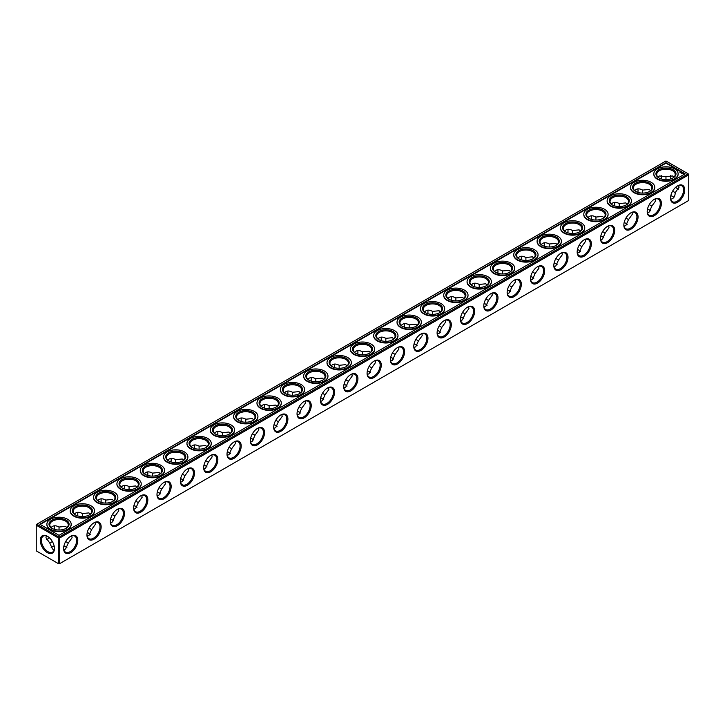 <?xml version="1.0" encoding="UTF-8"?>
<svg xmlns="http://www.w3.org/2000/svg" width="725" height="725" viewBox="0 0 725 725"><rect width="100%" height="100%" fill="white"/><g stroke="black" fill="none" stroke-linecap="round" stroke-linejoin="round"><path stroke-width="1.09" d="M670.815 195.705A10.032 5.791 180 0 1 672.773 196.511M647.479 209.181A10.032 5.791 180 0 1 649.428 209.987M624.134 222.657A10.032 5.791 180 0 1 626.083 223.472M600.789 236.132A10.032 5.791 180 0 1 602.738 236.948M577.444 249.608A10.032 5.791 180 0 1 579.393 250.424M554.099 263.084A10.032 5.791 180 0 1 556.057 263.9M530.754 276.56A10.032 5.791 180 0 1 532.712 277.376M507.418 290.045A10.032 5.791 180 0 1 509.367 290.852M484.073 303.521A10.032 5.791 180 0 1 486.022 304.328M460.728 316.997A10.032 5.791 180 0 1 462.677 317.813M437.383 330.473A10.032 5.791 180 0 1 439.332 331.289M414.038 343.949A10.032 5.791 180 0 1 415.996 344.765M390.693 357.425A10.032 5.791 180 0 1 392.651 358.241M367.358 370.91A10.032 5.791 180 0 1 369.306 371.717M344.013 384.386A10.032 5.791 180 0 1 345.961 385.192M320.667 397.862A10.032 5.791 180 0 1 322.616 398.678M297.322 411.338A10.032 5.791 180 0 1 299.271 412.153M273.978 424.814A10.032 5.791 180 0 1 275.935 425.629M250.632 438.29A10.032 5.791 180 0 1 252.59 439.105M227.288 451.766A10.032 5.791 180 0 1 229.245 452.581M203.952 465.251A10.032 5.791 180 0 1 205.9 466.057M180.607 478.727A10.032 5.791 180 0 1 182.555 479.533M157.262 492.202A10.032 5.791 180 0 1 159.21 493.018M133.917 505.678A10.032 5.791 180 0 1 135.865 506.494M110.572 519.154A10.032 5.791 180 0 1 112.529 519.97M87.227 532.63A10.032 5.791 180 0 1 89.184 533.446M52.227 546.922A10.032 5.791 180 0 1 54.185 546.106M63.891 546.106A10.032 5.791 180 0 1 65.839 546.922M59.595 538.032L688.75 174.788L688.75 200.453L59.595 563.688L59.595 538.032L58.471 538.032L58.471 563.688L59.595 563.688M58.471 538.032L36.25 525.199L36.25 550.855L58.471 563.688M670.842 195.596A9.244 5.338 180 0 1 672.501 196.348A9.244 5.338 180 0 1 673.888 197.372M647.498 209.072A9.244 5.338 180 0 1 649.156 209.833A9.244 5.338 180 0 1 650.543 210.848M624.153 222.548A9.244 5.338 180 0 1 625.82 223.309A9.244 5.338 180 0 1 627.197 224.324M600.817 236.024A9.244 5.338 180 0 1 602.475 236.785A9.244 5.338 180 0 1 603.853 237.809M577.472 249.5A9.244 5.338 180 0 1 579.13 250.261A9.244 5.338 180 0 1 580.507 251.285M554.127 262.976A9.244 5.338 180 0 1 555.785 263.737A9.244 5.338 180 0 1 557.172 264.761M530.782 276.452A9.244 5.338 180 0 1 532.44 277.213A9.244 5.338 180 0 1 533.827 278.237M507.437 289.937A9.244 5.338 180 0 1 509.095 290.689A9.244 5.338 180 0 1 510.482 291.713M484.092 303.413A9.244 5.338 180 0 1 485.75 304.174A9.244 5.338 180 0 1 487.137 305.189M460.756 316.888A9.244 5.338 180 0 1 462.414 317.65A9.244 5.338 180 0 1 463.792 318.665M437.411 330.364A9.244 5.338 180 0 1 439.069 331.126A9.244 5.338 180 0 1 440.447 332.15M414.066 343.84A9.244 5.338 180 0 1 415.724 344.602A9.244 5.338 180 0 1 417.102 345.626M390.721 357.316A9.244 5.338 180 0 1 392.379 358.077A9.244 5.338 180 0 1 393.766 359.102M367.376 370.801A9.244 5.338 180 0 1 369.034 371.553A9.244 5.338 180 0 1 370.421 372.577M344.031 384.277A9.244 5.338 180 0 1 345.689 385.038A9.244 5.338 180 0 1 347.076 386.053M320.686 397.753A9.244 5.338 180 0 1 322.353 398.514A9.244 5.338 180 0 1 323.731 399.529M297.35 411.229A9.244 5.338 180 0 1 299.008 411.99A9.244 5.338 180 0 1 300.386 413.005M274.005 424.705A9.244 5.338 180 0 1 275.663 425.466A9.244 5.338 180 0 1 277.041 426.49M250.66 438.181A9.244 5.338 180 0 1 252.318 438.942A9.244 5.338 180 0 1 253.705 439.966M227.315 451.657A9.244 5.338 180 0 1 228.973 452.418A9.244 5.338 180 0 1 230.36 453.442M203.97 465.142A9.244 5.338 180 0 1 205.628 465.894A9.244 5.338 180 0 1 207.015 466.918M180.625 478.618A9.244 5.338 180 0 1 182.283 479.379A9.244 5.338 180 0 1 183.67 480.394M157.289 492.094A9.244 5.338 180 0 1 158.947 492.855A9.244 5.338 180 0 1 160.325 493.87M133.944 505.57A9.244 5.338 180 0 1 135.602 506.331A9.244 5.338 180 0 1 136.98 507.355M110.599 519.046A9.244 5.338 180 0 1 112.257 519.807A9.244 5.338 180 0 1 113.644 520.831M87.254 532.522A9.244 5.338 180 0 1 88.912 533.283A9.244 5.338 180 0 1 90.299 534.307M51.112 547.783A9.244 5.338 180 0 1 52.499 546.759A9.244 5.338 180 0 1 54.157 545.998M63.909 545.998A9.244 5.338 180 0 1 65.567 546.759A9.244 5.338 180 0 1 66.954 547.783M63.61 548.544A10.032 5.791 -60 0 1 70.706 536.246A10.032 5.791 -60 0 1 77.802 540.342A10.032 5.791 -60 0 1 70.706 552.64A10.032 5.791 -60 0 1 63.61 548.544M86.955 535.059A10.032 5.791 -60 0 1 94.051 522.77A10.032 5.791 -60 0 1 101.147 526.867A10.032 5.791 -60 0 1 94.051 539.164A10.032 5.791 -60 0 1 86.955 535.059M110.3 521.583A10.032 5.791 -60 0 1 117.396 509.294A10.032 5.791 -60 0 1 124.492 513.391A10.032 5.791 -60 0 1 117.396 525.679A10.032 5.791 -60 0 1 110.3 521.583M133.636 508.107A10.032 5.791 -60 0 1 140.732 495.818A10.032 5.791 -60 0 1 147.837 499.915A10.032 5.791 -60 0 1 140.732 512.203A10.032 5.791 -60 0 1 133.636 508.107M156.981 494.631A10.032 5.791 -60 0 1 164.077 482.343A10.032 5.791 -60 0 1 171.172 486.439A10.032 5.791 -60 0 1 164.077 498.728A10.032 5.791 -60 0 1 156.981 494.631M180.326 481.155A10.032 5.791 -60 0 1 187.422 468.867A10.032 5.791 -60 0 1 194.517 472.963A10.032 5.791 -60 0 1 187.422 485.252A10.032 5.791 -60 0 1 180.326 481.155M203.671 467.679A10.032 5.791 -60 0 1 210.767 455.382A10.032 5.791 -60 0 1 217.863 459.487A10.032 5.791 -60 0 1 210.767 471.776A10.032 5.791 -60 0 1 203.671 467.679M227.016 454.203A10.032 5.791 -60 0 1 234.112 441.906A10.032 5.791 -60 0 1 241.208 446.002A10.032 5.791 -60 0 1 234.112 458.3A10.032 5.791 -60 0 1 227.016 454.203M250.361 440.718A10.032 5.791 -60 0 1 257.457 428.43A10.032 5.791 -60 0 1 264.553 432.526A10.032 5.791 -60 0 1 257.457 444.824A10.032 5.791 -60 0 1 250.361 440.718M273.697 427.243A10.032 5.791 -60 0 1 280.802 414.954A10.032 5.791 -60 0 1 287.897 419.05A10.032 5.791 -60 0 1 280.802 431.339A10.032 5.791 -60 0 1 273.697 427.243M297.042 413.767A10.032 5.791 -60 0 1 304.138 401.478A10.032 5.791 -60 0 1 311.233 405.574A10.032 5.791 -60 0 1 304.138 417.863A10.032 5.791 -60 0 1 297.042 413.767M320.387 400.291A10.032 5.791 -60 0 1 327.483 388.002A10.032 5.791 -60 0 1 334.578 392.098A10.032 5.791 -60 0 1 327.483 404.387A10.032 5.791 -60 0 1 320.387 400.291M343.732 386.815A10.032 5.791 -60 0 1 350.827 374.526A10.032 5.791 -60 0 1 357.923 378.622A10.032 5.791 -60 0 1 350.827 390.911A10.032 5.791 -60 0 1 343.732 386.815M367.077 373.339A10.032 5.791 -60 0 1 374.173 361.041A10.032 5.791 -60 0 1 381.268 365.137A10.032 5.791 -60 0 1 374.173 377.435A10.032 5.791 -60 0 1 367.077 373.339M390.422 359.863A10.032 5.791 -60 0 1 397.517 347.565A10.032 5.791 -60 0 1 404.613 351.661A10.032 5.791 -60 0 1 397.517 363.959A10.032 5.791 -60 0 1 390.422 359.863M413.767 346.378A10.032 5.791 -60 0 1 420.862 334.089A10.032 5.791 -60 0 1 427.958 338.185A10.032 5.791 -60 0 1 420.862 350.474A10.032 5.791 -60 0 1 413.767 346.378M437.103 332.902A10.032 5.791 -60 0 1 444.198 320.613A10.032 5.791 -60 0 1 451.303 324.709A10.032 5.791 -60 0 1 444.198 336.998A10.032 5.791 -60 0 1 437.103 332.902M460.447 319.426A10.032 5.791 -60 0 1 467.543 307.137A10.032 5.791 -60 0 1 474.639 311.233A10.032 5.791 -60 0 1 467.543 323.522A10.032 5.791 -60 0 1 460.447 319.426M483.793 305.95A10.032 5.791 -60 0 1 490.888 293.661A10.032 5.791 -60 0 1 497.984 297.757A10.032 5.791 -60 0 1 490.888 310.046A10.032 5.791 -60 0 1 483.793 305.95M507.138 292.474A10.032 5.791 -60 0 1 514.233 280.176A10.032 5.791 -60 0 1 521.329 284.282A10.032 5.791 -60 0 1 514.233 296.57A10.032 5.791 -60 0 1 507.138 292.474M530.482 278.998A10.032 5.791 -60 0 1 537.578 266.7A10.032 5.791 -60 0 1 544.674 270.797A10.032 5.791 -60 0 1 537.578 283.094A10.032 5.791 -60 0 1 530.482 278.998M553.827 265.513A10.032 5.791 -60 0 1 560.923 253.224A10.032 5.791 -60 0 1 568.019 257.321A10.032 5.791 -60 0 1 560.923 269.618A10.032 5.791 -60 0 1 553.827 265.513M577.163 252.037A10.032 5.791 -60 0 1 584.268 239.748A10.032 5.791 -60 0 1 591.364 243.845A10.032 5.791 -60 0 1 584.268 256.133A10.032 5.791 -60 0 1 577.163 252.037M600.508 238.561A10.032 5.791 -60 0 1 607.604 226.273A10.032 5.791 -60 0 1 614.7 230.369A10.032 5.791 -60 0 1 607.604 242.657A10.032 5.791 -60 0 1 600.508 238.561M623.853 225.085A10.032 5.791 -60 0 1 630.949 212.797A10.032 5.791 -60 0 1 638.045 216.893A10.032 5.791 -60 0 1 630.949 229.182A10.032 5.791 -60 0 1 623.853 225.085M647.198 211.609A10.032 5.791 -60 0 1 654.294 199.321A10.032 5.791 -60 0 1 661.39 203.417A10.032 5.791 -60 0 1 654.294 215.706A10.032 5.791 -60 0 1 647.198 211.609M670.543 198.133A10.032 5.791 -60 0 1 677.639 185.836A10.032 5.791 -60 0 1 684.735 189.941A10.032 5.791 -60 0 1 677.639 202.23A10.032 5.791 -60 0 1 670.543 198.133M688.75 174.788L688.188 173.819L59.033 537.062L59.033 537.705M40.265 540.342A10.032 5.791 60 0 1 47.361 536.246A10.032 5.791 60 0 1 54.457 548.544A10.032 5.791 60 0 1 47.361 552.64A10.032 5.791 60 0 1 40.265 540.342M36.25 525.199L36.812 524.229L59.033 537.062M661.381 176.791A10.032 5.791 -60 0 1 661.109 178.894M638.045 190.267A10.032 5.791 -60 0 1 637.773 192.37M614.7 203.743A10.032 5.791 -60 0 1 614.428 205.846M591.355 217.228A10.032 5.791 -60 0 1 591.083 219.322M568.01 230.704A10.032 5.791 -60 0 1 567.738 232.797M544.665 244.18A10.032 5.791 -60 0 1 544.393 246.273M521.32 257.656A10.032 5.791 -60 0 1 521.048 259.749M497.984 271.132A10.032 5.791 -60 0 1 497.713 273.234M474.639 284.608A10.032 5.791 -60 0 1 474.368 286.71M451.294 298.093A10.032 5.791 -60 0 1 451.022 300.186M427.949 311.569A10.032 5.791 -60 0 1 427.678 313.662M404.604 325.045A10.032 5.791 -60 0 1 404.333 327.138M381.259 338.521A10.032 5.791 -60 0 1 380.987 340.614M357.914 351.997A10.032 5.791 -60 0 1 357.642 354.09M334.578 365.472A10.032 5.791 -60 0 1 334.307 367.575M311.233 378.948A10.032 5.791 -60 0 1 310.962 381.051M287.888 392.433A10.032 5.791 -60 0 1 287.617 394.527M264.543 405.909A10.032 5.791 -60 0 1 264.272 408.003M241.198 419.385A10.032 5.791 -60 0 1 240.927 421.479M217.853 432.861A10.032 5.791 -60 0 1 217.582 434.955M194.517 446.337A10.032 5.791 -60 0 1 194.246 448.44M171.172 459.813A10.032 5.791 -60 0 1 170.901 461.916M147.828 473.289A10.032 5.791 -60 0 1 147.556 475.392M124.483 486.774A10.032 5.791 -60 0 1 124.211 488.868M101.137 500.25A10.032 5.791 -60 0 1 100.866 502.343M77.793 513.726A10.032 5.791 -60 0 1 77.521 515.819M54.457 527.202A10.032 5.791 -60 0 1 54.185 529.295M49.327 537.705A10.032 5.791 -60 0 1 47.651 538.992M677.349 188.582A10.032 5.791 60 0 1 675.673 187.295M670.815 178.894A10.032 5.791 60 0 1 670.543 176.791M678.654 185.473L679.035 187.295L675.211 192.632L672.619 191.137M675.211 192.632C675.093 196.511 673.607 198.704 670.734 199.194M655.309 198.949L655.699 200.771L651.866 206.108L649.274 204.613M651.866 206.108L649.156 212.09L647.389 212.67M631.964 212.434L632.354 214.247L628.521 219.584L625.929 218.089M628.521 219.584L625.82 225.575L624.044 226.146M608.619 225.91L609.009 227.722L605.176 233.06L602.593 231.565M605.176 233.06L602.475 239.051L600.708 239.622M585.283 239.386L585.664 241.208L581.84 246.545L579.248 245.05M581.84 246.545L579.13 252.527L577.363 253.097M561.938 252.862L562.319 254.683L558.495 260.021L555.903 258.526M558.495 260.021L555.785 266.002L554.018 266.583M538.593 266.338L538.974 268.159L535.15 273.497L532.558 272.002M535.15 273.497L532.44 279.478L530.673 280.058M515.248 279.814L515.638 281.635L511.805 286.973L509.213 285.478M511.805 286.973L509.095 292.954L507.328 293.534M491.903 293.299L492.293 295.111L488.46 300.449L485.868 298.954M488.46 300.449L485.75 306.43L483.983 307.01M468.558 306.775L468.948 308.587L465.115 313.925L462.532 312.43M465.115 313.925L462.414 319.915L460.647 320.486M445.213 320.251L445.603 322.072L441.779 327.401L439.187 325.906M441.779 327.401L439.069 333.391L437.302 333.962M421.877 333.727L422.258 335.548L418.434 340.886L415.842 339.391M418.434 340.886L415.724 346.867L413.957 347.438M398.532 347.202L398.913 349.024L395.089 354.362L392.497 352.867M395.089 354.362L392.379 360.343L390.612 360.923M375.188 360.678L375.568 362.5L371.744 367.838L369.152 366.343M371.744 367.838L369.034 373.819L367.267 374.399M351.843 374.154L352.232 375.976L348.399 381.314L345.807 379.818M348.399 381.314L345.689 387.295L343.922 387.875M328.498 387.639L328.887 389.452L325.054 394.79L322.471 393.294M325.054 394.79L322.353 400.78L320.577 401.351M305.153 401.115L305.542 402.928L301.709 408.266L299.126 406.77M301.709 408.266L299.008 414.256L297.241 414.827M281.817 414.591L282.197 416.413L278.373 421.742L275.781 420.255M278.373 421.742L275.663 427.732L273.896 428.303M258.472 428.067L258.852 429.889L255.028 435.227L252.436 433.731M255.028 435.227L252.318 441.208L250.551 441.788M235.127 441.543L235.507 443.365L231.683 448.702L229.091 447.207M231.683 448.702L228.973 454.684L227.206 455.264M211.782 455.019L212.171 456.841L208.338 462.178L205.746 460.683M208.338 462.178L205.628 468.16L203.861 468.74M188.437 468.495L188.826 470.317L184.993 475.654L182.401 474.159M184.993 475.654L182.283 481.636L180.516 482.216M165.092 481.98L165.481 483.793L161.648 489.13L159.065 487.635M161.648 489.13L158.947 495.121L157.18 495.692M141.747 495.456L142.136 497.278L138.312 502.606L135.72 501.111M138.312 502.606L135.602 508.597L133.835 509.168M118.411 508.932L118.791 510.753L114.967 516.091L112.375 514.596M114.967 516.091L112.257 522.072L110.49 522.643M95.066 522.408L95.446 524.229L91.622 529.567L89.03 528.072M91.622 529.567L88.912 535.548L87.145 536.128M54.266 549.604L52.499 549.024L49.789 543.043L52.381 541.548M71.721 535.884L72.101 537.705L68.277 543.043L65.685 541.548M68.277 543.043L65.567 549.024L63.8 549.604M70.416 536.418A9.244 5.338 -60 0 1 74.766 536.119A9.244 5.338 -60 0 1 74.766 546.786A9.244 5.338 -60 0 1 65.522 552.124A9.244 5.338 -60 0 1 63.619 548.209M93.761 522.942A9.244 5.338 -60 0 1 98.111 522.634A9.244 5.338 -60 0 1 98.111 533.31A9.244 5.338 -60 0 1 88.867 538.648A9.244 5.338 -60 0 1 86.955 534.733M117.106 509.467A9.244 5.338 -60 0 1 121.456 509.158A9.244 5.338 -60 0 1 121.456 519.834A9.244 5.338 -60 0 1 112.212 525.172A9.244 5.338 -60 0 1 110.3 521.257M140.451 495.991A9.244 5.338 -60 0 1 144.801 495.683A9.244 5.338 -60 0 1 144.801 506.358A9.244 5.338 -60 0 1 135.557 511.696A9.244 5.338 -60 0 1 133.645 507.772M163.796 482.515A9.244 5.338 -60 0 1 168.137 482.207A9.244 5.338 -60 0 1 168.137 492.882A9.244 5.338 -60 0 1 158.902 498.22A9.244 5.338 -60 0 1 156.99 494.296M187.141 469.039A9.244 5.338 -60 0 1 191.482 468.731A9.244 5.338 -60 0 1 191.482 479.406A9.244 5.338 -60 0 1 182.238 484.735A9.244 5.338 -60 0 1 180.335 480.82M210.477 455.554A9.244 5.338 -60 0 1 214.827 455.255A9.244 5.338 -60 0 1 214.827 465.921A9.244 5.338 -60 0 1 205.583 471.259A9.244 5.338 -60 0 1 203.68 467.344M233.822 442.078A9.244 5.338 -60 0 1 238.172 441.77A9.244 5.338 -60 0 1 238.172 452.445A9.244 5.338 -60 0 1 228.928 457.783A9.244 5.338 -60 0 1 227.016 453.868M257.167 428.602A9.244 5.338 -60 0 1 261.517 428.294A9.244 5.338 -60 0 1 261.517 438.969A9.244 5.338 -60 0 1 252.273 444.307A9.244 5.338 -60 0 1 250.361 440.392M280.512 415.126A9.244 5.338 -60 0 1 284.862 414.818A9.244 5.338 -60 0 1 284.862 425.493A9.244 5.338 -60 0 1 275.618 430.831A9.244 5.338 -60 0 1 273.706 426.907M303.857 401.65A9.244 5.338 -60 0 1 308.207 401.342A9.244 5.338 -60 0 1 308.207 412.017A9.244 5.338 -60 0 1 298.963 417.355A9.244 5.338 -60 0 1 297.051 413.431M327.202 388.174A9.244 5.338 -60 0 1 331.542 387.866A9.244 5.338 -60 0 1 331.542 398.542A9.244 5.338 -60 0 1 322.299 403.879A9.244 5.338 -60 0 1 320.396 399.955M350.547 374.689A9.244 5.338 -60 0 1 354.888 374.39A9.244 5.338 -60 0 1 354.888 385.057A9.244 5.338 -60 0 1 345.644 390.394A9.244 5.338 -60 0 1 343.741 386.479M373.882 361.213A9.244 5.338 -60 0 1 378.233 360.914A9.244 5.338 -60 0 1 378.233 371.581A9.244 5.338 -60 0 1 368.989 376.918A9.244 5.338 -60 0 1 367.086 373.003M397.228 347.737A9.244 5.338 -60 0 1 401.577 347.429A9.244 5.338 -60 0 1 401.577 358.105A9.244 5.338 -60 0 1 392.334 363.442A9.244 5.338 -60 0 1 390.422 359.528M420.572 334.261A9.244 5.338 -60 0 1 424.923 333.953A9.244 5.338 -60 0 1 424.923 344.629A9.244 5.338 -60 0 1 415.679 349.967A9.244 5.338 -60 0 1 413.767 346.052M443.917 320.785A9.244 5.338 -60 0 1 448.267 320.477A9.244 5.338 -60 0 1 448.267 331.153A9.244 5.338 -60 0 1 439.024 336.491A9.244 5.338 -60 0 1 437.112 332.567M467.263 307.309A9.244 5.338 -60 0 1 471.603 307.001A9.244 5.338 -60 0 1 471.603 317.677A9.244 5.338 -60 0 1 462.36 323.015A9.244 5.338 -60 0 1 460.457 319.091M490.608 293.833A9.244 5.338 -60 0 1 494.948 293.525A9.244 5.338 -60 0 1 494.948 304.201A9.244 5.338 -60 0 1 485.705 309.53A9.244 5.338 -60 0 1 483.802 305.615M513.943 280.348A9.244 5.338 -60 0 1 518.293 280.049A9.244 5.338 -60 0 1 518.293 290.716A9.244 5.338 -60 0 1 509.05 296.054A9.244 5.338 -60 0 1 507.147 292.139M537.288 266.873A9.244 5.338 -60 0 1 541.638 266.573A9.244 5.338 -60 0 1 541.638 277.24A9.244 5.338 -60 0 1 532.395 282.578A9.244 5.338 -60 0 1 530.482 278.663M560.633 253.397A9.244 5.338 -60 0 1 564.983 253.088A9.244 5.338 -60 0 1 564.983 263.764A9.244 5.338 -60 0 1 555.74 269.102A9.244 5.338 -60 0 1 553.827 265.187M583.978 239.921A9.244 5.338 -60 0 1 588.328 239.612A9.244 5.338 -60 0 1 588.328 250.288A9.244 5.338 -60 0 1 579.085 255.626A9.244 5.338 -60 0 1 577.173 251.711M607.323 226.445A9.244 5.338 -60 0 1 611.673 226.137A9.244 5.338 -60 0 1 611.673 236.812A9.244 5.338 -60 0 1 602.43 242.15A9.244 5.338 -60 0 1 600.518 238.226M630.668 212.969A9.244 5.338 -60 0 1 635.009 212.661A9.244 5.338 -60 0 1 635.009 223.336A9.244 5.338 -60 0 1 625.766 228.674A9.244 5.338 -60 0 1 623.862 224.75M654.004 199.493A9.244 5.338 -60 0 1 658.354 199.185A9.244 5.338 -60 0 1 658.354 209.86A9.244 5.338 -60 0 1 649.111 215.189A9.244 5.338 -60 0 1 647.207 211.274M677.349 186.008A9.244 5.338 -60 0 1 681.699 185.709A9.244 5.338 -60 0 1 681.699 196.375A9.244 5.338 -60 0 1 672.456 201.713A9.244 5.338 -60 0 1 670.543 197.798M36.812 524.229L665.967 160.986L688.188 173.819M54.457 548.209A9.244 5.338 60 0 1 52.544 552.124A9.244 5.338 60 0 1 45.421 549.65A9.244 5.338 60 0 1 41.388 540.342A9.244 5.338 60 0 1 43.301 536.119A9.244 5.338 60 0 1 47.651 536.418M661.2 175.396A9.244 5.338 -60 0 1 661.39 177.108A9.244 5.338 -60 0 1 661.218 178.921M637.855 188.872A9.244 5.338 -60 0 1 638.045 190.584A9.244 5.338 -60 0 1 637.873 192.397M614.51 202.357A9.244 5.338 -60 0 1 614.7 204.06A9.244 5.338 -60 0 1 614.537 205.873M591.165 215.833A9.244 5.338 -60 0 1 591.364 217.536A9.244 5.338 -60 0 1 591.192 219.358M567.82 229.308A9.244 5.338 -60 0 1 568.019 231.012A9.244 5.338 -60 0 1 567.847 232.834M544.484 242.784A9.244 5.338 -60 0 1 544.674 244.497A9.244 5.338 -60 0 1 544.502 246.31M521.139 256.26A9.244 5.338 -60 0 1 521.329 257.973A9.244 5.338 -60 0 1 521.157 259.786M497.794 269.736A9.244 5.338 -60 0 1 497.984 271.449A9.244 5.338 -60 0 1 497.812 273.262M474.449 283.212A9.244 5.338 -60 0 1 474.639 284.925A9.244 5.338 -60 0 1 474.467 286.737M451.104 296.697A9.244 5.338 -60 0 1 451.303 298.401A9.244 5.338 -60 0 1 451.131 300.222M427.759 310.173A9.244 5.338 -60 0 1 427.958 311.877A9.244 5.338 -60 0 1 427.786 313.698M404.423 323.649A9.244 5.338 -60 0 1 404.613 325.353A9.244 5.338 -60 0 1 404.441 327.174M381.078 337.125A9.244 5.338 -60 0 1 381.268 338.838A9.244 5.338 -60 0 1 381.096 340.65M357.733 350.601A9.244 5.338 -60 0 1 357.923 352.314A9.244 5.338 -60 0 1 357.751 354.126M334.388 364.077A9.244 5.338 -60 0 1 334.578 365.79A9.244 5.338 -60 0 1 334.406 367.602M311.043 377.562A9.244 5.338 -60 0 1 311.233 379.266A9.244 5.338 -60 0 1 311.07 381.078M287.698 391.038A9.244 5.338 -60 0 1 287.897 392.742A9.244 5.338 -60 0 1 287.725 394.563M264.353 404.514A9.244 5.338 -60 0 1 264.553 406.218A9.244 5.338 -60 0 1 264.38 408.039M241.017 417.99A9.244 5.338 -60 0 1 241.208 419.693A9.244 5.338 -60 0 1 241.035 421.515M217.672 431.466A9.244 5.338 -60 0 1 217.863 433.178A9.244 5.338 -60 0 1 217.69 434.991M194.327 444.942A9.244 5.338 -60 0 1 194.517 446.654A9.244 5.338 -60 0 1 194.345 448.467M170.982 458.417A9.244 5.338 -60 0 1 171.172 460.13A9.244 5.338 -60 0 1 171 461.943M147.637 471.903A9.244 5.338 -60 0 1 147.837 473.606A9.244 5.338 -60 0 1 147.664 475.419M124.292 485.378A9.244 5.338 -60 0 1 124.492 487.082A9.244 5.338 -60 0 1 124.319 488.904M100.956 498.854A9.244 5.338 -60 0 1 101.147 500.558A9.244 5.338 -60 0 1 100.974 502.38M77.611 512.33A9.244 5.338 -60 0 1 77.802 514.043A9.244 5.338 -60 0 1 77.629 515.856M54.266 525.806A9.244 5.338 -60 0 1 54.457 527.519A9.244 5.338 -60 0 1 54.284 529.332M49.409 537.778A9.244 5.338 -60 0 1 47.922 538.838A9.244 5.338 -60 0 1 46.346 539.527M670.716 178.921A9.244 5.338 60 0 1 670.543 177.108A9.244 5.338 60 0 1 670.734 175.396M678.654 189.116A9.244 5.338 60 0 1 677.077 188.427A9.244 5.338 60 0 1 675.591 187.367M642.622 193.086L642.622 190.095L649.156 189.452L650.543 190.693M665.967 179.61L665.967 176.619L672.501 175.976L673.888 177.217M658.046 177.217L659.433 175.976L665.967 176.619M619.277 206.571L619.277 203.58L625.82 202.927L627.197 204.169M634.701 190.693C636.568 188.455 639.205 188.255 642.622 190.095L642.622 190.095M595.932 220.047L595.932 217.056L602.475 216.403L603.853 217.645M611.356 204.169C613.223 201.931 615.86 201.731 619.277 203.58L619.277 203.58M572.596 233.523L572.596 230.532L579.13 229.879L580.507 231.13M588.02 217.645C589.878 215.407 592.515 215.207 595.932 217.056L595.932 217.056M549.251 246.998L549.251 244.008L555.785 243.364L557.172 244.606M564.675 231.13C566.533 228.882 569.17 228.692 572.596 230.532L572.596 230.532M525.906 260.474L525.906 257.484L532.44 256.84L533.827 258.082M541.33 244.606C543.188 242.368 545.834 242.168 549.251 244.008L549.251 244.008M502.561 273.95L502.561 270.96L509.095 270.316L510.482 271.558M517.985 258.082C519.843 255.843 522.489 255.644 525.906 257.484L525.906 257.484M479.216 287.426L479.216 284.436L485.75 283.792L487.137 285.034M494.64 271.558C496.507 269.319 499.144 269.12 502.561 270.96L502.561 270.96M455.871 300.911L455.871 297.921L462.414 297.268L463.792 298.51M471.295 285.034C473.162 282.795 475.799 282.596 479.216 284.436L479.216 284.436M432.535 314.387L432.535 311.397L439.069 310.744L440.447 311.995M447.959 298.51C449.817 296.271 452.454 296.072 455.871 297.921L455.871 297.921M409.19 327.863L409.19 324.873L415.724 324.22L417.102 325.471M424.614 311.995C426.472 309.747 429.109 309.548 432.535 311.397L432.535 311.397M385.845 341.339L385.845 338.348L392.379 337.705L393.766 338.947M401.269 325.471C403.127 323.232 405.764 323.033 409.19 324.873L409.19 324.873M362.5 354.815L362.5 351.824L369.034 351.181L370.421 352.423M377.924 338.947C379.782 336.708 382.428 336.509 385.845 338.348L385.845 338.348M339.155 368.291L339.155 365.3L345.689 364.657L347.076 365.898M354.579 352.423C356.446 350.184 359.083 349.985 362.5 351.824L362.5 351.824M315.81 381.767L315.81 378.785L322.353 378.133L323.731 379.374M331.234 365.898C333.101 363.66 335.738 363.461 339.155 365.3L339.155 365.3M292.465 395.252L292.465 392.261L299.008 391.609L300.386 392.85M307.898 379.374C309.756 377.136 312.393 376.937 315.81 378.785L315.81 378.785M269.129 408.728L269.129 405.737L275.663 405.085L277.041 406.335M284.553 392.85C286.411 390.612 289.048 390.413 292.465 392.261L292.465 392.261M245.784 422.204L245.784 419.213L252.318 418.57L253.705 419.811M261.208 406.335C263.066 404.088 265.703 403.897 269.129 405.737L269.129 405.737M222.439 435.68L222.439 432.689L228.973 432.046L230.36 433.287M237.863 419.811C239.721 417.573 242.368 417.373 245.784 419.213L245.784 419.213M199.094 449.156L199.094 446.165L205.628 445.522L207.015 446.763M214.518 433.287C216.376 431.049 219.023 430.849 222.439 432.689L222.439 432.689M175.749 462.632L175.749 459.641L182.283 458.998L183.67 460.239M191.173 446.763C193.04 444.525 195.677 444.325 199.094 446.165L199.094 446.165M152.404 476.117L152.404 473.126L158.947 472.473L160.325 473.715M167.828 460.239C169.695 458.001 172.333 457.801 175.749 459.641L175.749 459.641M129.068 489.593L129.068 486.602L135.602 485.949L136.98 487.191M144.493 473.715C146.35 471.477 148.988 471.277 152.404 473.126L152.404 473.126M105.723 503.068L105.723 500.078L112.257 499.425L113.644 500.676M121.148 487.191C123.005 484.952 125.642 484.753 129.068 486.602L129.068 486.602M82.378 516.544L82.378 513.554L88.912 512.91L90.299 514.152M97.802 500.676C99.66 498.428 102.297 498.238 105.723 500.078L105.723 500.078M59.033 530.02L59.033 527.03L65.567 526.386L66.954 527.628M74.457 514.152C76.315 511.913 78.962 511.714 82.378 513.554L82.378 513.554M49.789 543.043L45.965 537.705L46.346 535.884M51.112 527.628C52.979 525.389 55.617 525.19 59.033 527.03L59.033 527.03M685.197 173.819L665.967 162.708L39.803 524.229L59.033 535.331L685.197 173.819M635.816 191.554A9.244 5.338 180 0 1 633.378 187.938A9.244 5.338 180 0 1 642.622 182.609A9.244 5.338 180 0 1 651.866 187.938A9.244 5.338 180 0 1 649.428 191.554M659.161 178.078A9.244 5.338 180 0 1 656.723 174.462A9.244 5.338 180 0 1 665.967 169.124A9.244 5.338 180 0 1 675.211 174.462A9.244 5.338 180 0 1 672.773 178.078M612.471 205.03A9.244 5.338 180 0 1 610.033 201.423A9.244 5.338 180 0 1 619.277 196.085A9.244 5.338 180 0 1 628.521 201.423A9.244 5.338 180 0 1 626.083 205.03M589.135 218.506A9.244 5.338 180 0 1 586.688 214.899A9.244 5.338 180 0 1 595.932 209.561A9.244 5.338 180 0 1 605.176 214.899A9.244 5.338 180 0 1 602.738 218.506M565.79 231.982A9.244 5.338 180 0 1 563.352 228.375A9.244 5.338 180 0 1 572.596 223.037A9.244 5.338 180 0 1 581.84 228.375A9.244 5.338 180 0 1 579.393 231.982M542.445 245.467A9.244 5.338 180 0 1 540.007 241.851A9.244 5.338 180 0 1 549.251 236.513A9.244 5.338 180 0 1 558.495 241.851A9.244 5.338 180 0 1 556.057 245.467M519.1 258.943A9.244 5.338 180 0 1 516.662 255.327A9.244 5.338 180 0 1 525.906 249.989A9.244 5.338 180 0 1 535.15 255.327A9.244 5.338 180 0 1 532.712 258.943M495.755 272.419A9.244 5.338 180 0 1 493.317 268.803A9.244 5.338 180 0 1 502.561 263.465A9.244 5.338 180 0 1 511.805 268.803A9.244 5.338 180 0 1 509.367 272.419M472.41 285.895A9.244 5.338 180 0 1 469.972 282.279A9.244 5.338 180 0 1 479.216 276.95A9.244 5.338 180 0 1 488.46 282.279A9.244 5.338 180 0 1 486.022 285.895M449.065 299.371A9.244 5.338 180 0 1 446.627 295.764A9.244 5.338 180 0 1 455.871 290.426A9.244 5.338 180 0 1 465.115 295.764A9.244 5.338 180 0 1 462.677 299.371M425.729 312.847A9.244 5.338 180 0 1 423.291 309.24A9.244 5.338 180 0 1 432.535 303.902A9.244 5.338 180 0 1 441.779 309.24A9.244 5.338 180 0 1 439.332 312.847M402.384 326.322A9.244 5.338 180 0 1 399.946 322.716A9.244 5.338 180 0 1 409.19 317.378A9.244 5.338 180 0 1 418.434 322.716A9.244 5.338 180 0 1 415.996 326.322M379.039 339.808A9.244 5.338 180 0 1 376.601 336.192A9.244 5.338 180 0 1 385.845 330.854A9.244 5.338 180 0 1 395.089 336.192A9.244 5.338 180 0 1 392.651 339.808M355.694 353.283A9.244 5.338 180 0 1 353.256 349.667A9.244 5.338 180 0 1 362.5 344.33A9.244 5.338 180 0 1 371.744 349.667A9.244 5.338 180 0 1 369.306 353.283M332.349 366.759A9.244 5.338 180 0 1 329.911 363.143A9.244 5.338 180 0 1 339.155 357.806A9.244 5.338 180 0 1 348.399 363.143A9.244 5.338 180 0 1 345.961 366.759M309.004 380.235A9.244 5.338 180 0 1 306.566 376.628A9.244 5.338 180 0 1 315.81 371.291A9.244 5.338 180 0 1 325.054 376.628A9.244 5.338 180 0 1 322.616 380.235M285.668 393.711A9.244 5.338 180 0 1 283.221 390.104A9.244 5.338 180 0 1 292.465 384.767A9.244 5.338 180 0 1 301.709 390.104A9.244 5.338 180 0 1 299.271 393.711M262.323 407.187A9.244 5.338 180 0 1 259.885 403.58A9.244 5.338 180 0 1 269.129 398.243A9.244 5.338 180 0 1 278.373 403.58A9.244 5.338 180 0 1 275.935 407.187M238.978 420.672A9.244 5.338 180 0 1 236.54 417.056A9.244 5.338 180 0 1 245.784 411.718A9.244 5.338 180 0 1 255.028 417.056A9.244 5.338 180 0 1 252.59 420.672M215.633 434.148A9.244 5.338 180 0 1 213.195 430.532A9.244 5.338 180 0 1 222.439 425.194A9.244 5.338 180 0 1 231.683 430.532A9.244 5.338 180 0 1 229.245 434.148M192.288 447.624A9.244 5.338 180 0 1 189.85 444.008A9.244 5.338 180 0 1 199.094 438.67A9.244 5.338 180 0 1 208.338 444.008A9.244 5.338 180 0 1 205.9 447.624M168.943 461.1A9.244 5.338 180 0 1 166.505 457.484A9.244 5.338 180 0 1 175.749 452.155A9.244 5.338 180 0 1 184.993 457.484A9.244 5.338 180 0 1 182.555 461.1M145.607 474.576A9.244 5.338 180 0 1 143.16 470.969A9.244 5.338 180 0 1 152.404 465.631A9.244 5.338 180 0 1 161.648 470.969A9.244 5.338 180 0 1 159.21 474.576M122.262 488.052A9.244 5.338 180 0 1 119.824 484.445A9.244 5.338 180 0 1 129.068 479.107A9.244 5.338 180 0 1 138.312 484.445A9.244 5.338 180 0 1 135.865 488.052M98.917 501.528A9.244 5.338 180 0 1 96.479 497.921A9.244 5.338 180 0 1 105.723 492.583A9.244 5.338 180 0 1 114.967 497.921A9.244 5.338 180 0 1 112.529 501.528M75.572 515.013A9.244 5.338 180 0 1 73.134 511.397A9.244 5.338 180 0 1 82.378 506.059A9.244 5.338 180 0 1 91.622 511.397A9.244 5.338 180 0 1 89.184 515.013M52.227 528.489A9.244 5.338 180 0 1 49.789 524.873A9.244 5.338 180 0 1 59.033 519.535A9.244 5.338 180 0 1 68.277 524.873A9.244 5.338 180 0 1 65.839 528.489M635.526 191.391L635.526 191.391A10.032 5.791 180 0 1 635.526 183.198A10.032 5.791 180 0 1 649.718 183.198A10.032 5.791 180 0 1 649.718 191.391A10.032 5.791 180 0 1 635.526 191.391M658.871 177.915L658.871 177.915A10.032 5.791 180 0 1 658.871 169.722A10.032 5.791 180 0 1 673.063 169.722A10.032 5.791 180 0 1 673.063 177.915A10.032 5.791 180 0 1 658.871 177.915M612.181 204.867L612.181 204.867A10.032 5.791 180 0 1 612.181 196.674A10.032 5.791 180 0 1 626.373 196.674A10.032 5.791 180 0 1 626.373 204.867A10.032 5.791 180 0 1 612.181 204.867M588.836 218.343L588.836 218.343A10.032 5.791 180 0 1 588.836 210.15A10.032 5.791 180 0 1 603.028 210.15A10.032 5.791 180 0 1 603.037 218.343A10.032 5.791 180 0 1 588.836 218.343M565.5 231.828L565.5 231.828A10.032 5.791 180 0 1 565.5 223.626A10.032 5.791 180 0 1 579.692 223.626A10.032 5.791 180 0 1 579.692 231.828A10.032 5.791 180 0 1 565.5 231.828M542.155 245.304L542.155 245.304A10.032 5.791 180 0 1 542.155 237.111A10.032 5.791 180 0 1 556.347 237.111A10.032 5.791 180 0 1 556.347 245.304A10.032 5.791 180 0 1 542.155 245.304M518.81 258.78L518.81 258.78A10.032 5.791 180 0 1 518.81 250.587A10.032 5.791 180 0 1 533.002 250.587A10.032 5.791 180 0 1 533.002 258.78A10.032 5.791 180 0 1 518.81 258.78M495.465 272.256L495.465 272.256A10.032 5.791 180 0 1 495.465 264.063A10.032 5.791 180 0 1 509.657 264.063A10.032 5.791 180 0 1 509.657 272.256A10.032 5.791 180 0 1 495.465 272.256M472.12 285.732L472.12 285.732A10.032 5.791 180 0 1 472.12 277.539A10.032 5.791 180 0 1 486.312 277.539A10.032 5.791 180 0 1 486.312 285.732A10.032 5.791 180 0 1 472.12 285.732M448.775 299.208L448.775 299.208A10.032 5.791 180 0 1 448.775 291.015A10.032 5.791 180 0 1 462.967 291.015A10.032 5.791 180 0 1 462.967 299.208A10.032 5.791 180 0 1 448.775 299.208M425.43 312.683L425.43 312.683A10.032 5.791 180 0 1 425.43 304.491A10.032 5.791 180 0 1 439.631 304.491A10.032 5.791 180 0 1 439.631 312.683A10.032 5.791 180 0 1 425.43 312.683M402.094 326.168L402.094 326.168A10.032 5.791 180 0 1 402.094 317.967A10.032 5.791 180 0 1 416.286 317.967A10.032 5.791 180 0 1 416.286 326.168A10.032 5.791 180 0 1 402.094 326.168M378.749 339.644L378.749 339.644A10.032 5.791 180 0 1 378.749 331.452A10.032 5.791 180 0 1 392.941 331.452A10.032 5.791 180 0 1 392.941 339.644A10.032 5.791 180 0 1 378.749 339.644M355.404 353.12L355.404 353.12A10.032 5.791 180 0 1 355.404 344.928A10.032 5.791 180 0 1 369.596 344.928A10.032 5.791 180 0 1 369.596 353.12A10.032 5.791 180 0 1 355.404 353.12M332.059 366.596L332.059 366.596A10.032 5.791 180 0 1 332.059 358.404A10.032 5.791 180 0 1 346.251 358.404A10.032 5.791 180 0 1 346.251 366.596A10.032 5.791 180 0 1 332.059 366.596M308.714 380.072L308.714 380.072A10.032 5.791 180 0 1 308.714 371.88A10.032 5.791 180 0 1 322.906 371.88A10.032 5.791 180 0 1 322.906 380.072A10.032 5.791 180 0 1 308.714 380.072M285.369 393.548L285.369 393.548A10.032 5.791 180 0 1 285.369 385.356A10.032 5.791 180 0 1 299.57 385.356A10.032 5.791 180 0 1 299.57 393.548A10.032 5.791 180 0 1 285.369 393.548M262.033 407.033L262.033 407.033A10.032 5.791 180 0 1 262.033 398.832A10.032 5.791 180 0 1 276.225 398.832A10.032 5.791 180 0 1 276.225 407.033A10.032 5.791 180 0 1 262.033 407.033M238.688 420.509L238.688 420.509A10.032 5.791 180 0 1 238.688 412.308A10.032 5.791 180 0 1 252.88 412.308A10.032 5.791 180 0 1 252.88 420.509A10.032 5.791 180 0 1 238.688 420.509M215.343 433.985L215.343 433.985A10.032 5.791 180 0 1 215.343 425.792A10.032 5.791 180 0 1 229.535 425.792A10.032 5.791 180 0 1 229.535 433.985A10.032 5.791 180 0 1 215.343 433.985M191.998 447.461L191.998 447.461A10.032 5.791 180 0 1 191.998 439.268A10.032 5.791 180 0 1 206.19 439.268A10.032 5.791 180 0 1 206.19 447.461A10.032 5.791 180 0 1 191.998 447.461M168.653 460.937L168.653 460.937A10.032 5.791 180 0 1 168.653 452.744A10.032 5.791 180 0 1 182.845 452.744A10.032 5.791 180 0 1 182.845 460.937A10.032 5.791 180 0 1 168.653 460.937M145.308 474.413L145.308 474.413A10.032 5.791 180 0 1 145.308 466.22A10.032 5.791 180 0 1 159.5 466.22A10.032 5.791 180 0 1 159.5 474.413A10.032 5.791 180 0 1 145.308 474.413M121.972 487.889A10.032 5.791 180 0 1 121.963 487.889A10.032 5.791 180 0 1 121.972 479.696A10.032 5.791 180 0 1 136.164 479.696A10.032 5.791 180 0 1 136.164 487.889A10.032 5.791 180 0 1 121.972 487.889M98.627 501.374L98.627 501.374A10.032 5.791 180 0 1 98.627 493.172A10.032 5.791 180 0 1 112.819 493.172A10.032 5.791 180 0 1 112.819 501.374A10.032 5.791 180 0 1 98.627 501.374M75.282 514.85L75.282 514.85A10.032 5.791 180 0 1 75.282 506.657A10.032 5.791 180 0 1 89.474 506.657A10.032 5.791 180 0 1 89.474 514.85A10.032 5.791 180 0 1 75.282 514.85M51.937 528.326L51.937 528.326A10.032 5.791 180 0 1 51.937 520.133A10.032 5.791 180 0 1 66.129 520.133A10.032 5.791 180 0 1 66.129 528.326A10.032 5.791 180 0 1 51.937 528.326M634.031 192.252A12.153 7.014 0 0 0 647.271 193.774A12.153 7.014 0 0 0 654.775 187.295A12.153 7.014 0 0 0 642.622 180.28A12.153 7.014 0 0 0 630.478 187.295A12.153 7.014 0 0 0 634.031 192.252M657.376 178.776A12.153 7.014 0 0 0 670.616 180.298A12.153 7.014 0 0 0 678.12 173.819A12.153 7.014 0 0 0 665.967 166.804A12.153 7.014 0 0 0 653.814 173.819A12.153 7.014 0 0 0 657.376 178.776M610.686 205.728A12.153 7.014 0 0 0 623.926 207.25A12.153 7.014 0 0 0 631.43 200.771A12.153 7.014 0 0 0 619.277 193.756A12.153 7.014 0 0 0 607.133 200.771A12.153 7.014 0 0 0 610.686 205.728M587.35 219.213A12.153 7.014 0 0 0 600.581 220.726A12.153 7.014 0 0 0 608.085 214.247A12.153 7.014 0 0 0 595.932 207.232A12.153 7.014 0 0 0 583.788 214.247A12.153 7.014 0 0 0 587.35 219.213M564.005 232.689A12.153 7.014 0 0 0 577.245 234.211A12.153 7.014 0 0 0 584.74 227.722A12.153 7.014 0 0 0 572.596 220.717A12.153 7.014 0 0 0 560.443 227.722A12.153 7.014 0 0 0 564.005 232.689M540.66 246.165A12.153 7.014 0 0 0 553.9 247.687A12.153 7.014 0 0 0 561.395 241.208A12.153 7.014 0 0 0 549.251 234.193A12.153 7.014 0 0 0 537.098 241.208A12.153 7.014 0 0 0 540.66 246.165M517.315 259.641A12.153 7.014 0 0 0 530.555 261.163A12.153 7.014 0 0 0 538.05 254.683A12.153 7.014 0 0 0 525.906 247.669A12.153 7.014 0 0 0 513.753 254.683A12.153 7.014 0 0 0 517.315 259.641M493.97 273.117A12.153 7.014 0 0 0 507.21 274.639A12.153 7.014 0 0 0 514.714 268.159A12.153 7.014 0 0 0 502.561 261.145A12.153 7.014 0 0 0 490.417 268.159A12.153 7.014 0 0 0 493.97 273.117M470.625 286.593A12.153 7.014 0 0 0 483.865 288.115A12.153 7.014 0 0 0 491.369 281.635A12.153 7.014 0 0 0 479.216 274.621A12.153 7.014 0 0 0 467.072 281.635A12.153 7.014 0 0 0 470.625 286.593M447.28 300.068A12.153 7.014 0 0 0 460.52 301.591A12.153 7.014 0 0 0 468.024 295.111A12.153 7.014 0 0 0 455.871 288.097A12.153 7.014 0 0 0 443.727 295.111A12.153 7.014 0 0 0 447.28 300.068M423.944 313.553A12.153 7.014 0 0 0 437.184 315.067A12.153 7.014 0 0 0 444.679 308.587A12.153 7.014 0 0 0 432.535 301.573A12.153 7.014 0 0 0 420.382 308.587A12.153 7.014 0 0 0 423.944 313.553M400.599 327.029A12.153 7.014 0 0 0 413.839 328.552A12.153 7.014 0 0 0 421.334 322.072A12.153 7.014 0 0 0 409.19 315.058A12.153 7.014 0 0 0 397.037 322.072A12.153 7.014 0 0 0 400.599 327.029M377.254 340.505A12.153 7.014 0 0 0 390.494 342.028A12.153 7.014 0 0 0 397.989 335.548A12.153 7.014 0 0 0 385.845 328.534A12.153 7.014 0 0 0 373.692 335.548A12.153 7.014 0 0 0 377.254 340.505M353.909 353.981A12.153 7.014 0 0 0 367.149 355.504A12.153 7.014 0 0 0 374.653 349.024A12.153 7.014 0 0 0 362.5 342.01A12.153 7.014 0 0 0 350.347 349.024A12.153 7.014 0 0 0 353.909 353.981M330.564 367.457A12.153 7.014 0 0 0 343.804 368.98A12.153 7.014 0 0 0 351.308 362.5A12.153 7.014 0 0 0 339.155 355.486A12.153 7.014 0 0 0 327.011 362.5A12.153 7.014 0 0 0 330.564 367.457M307.219 380.933A12.153 7.014 0 0 0 320.459 382.456A12.153 7.014 0 0 0 327.963 375.976A12.153 7.014 0 0 0 315.81 368.962A12.153 7.014 0 0 0 303.666 375.976A12.153 7.014 0 0 0 307.219 380.933M283.883 394.418A12.153 7.014 0 0 0 297.114 395.932A12.153 7.014 0 0 0 304.618 389.452A12.153 7.014 0 0 0 292.465 382.438A12.153 7.014 0 0 0 280.321 389.452A12.153 7.014 0 0 0 283.883 394.418M260.538 407.894A12.153 7.014 0 0 0 273.778 409.407A12.153 7.014 0 0 0 281.273 402.928A12.153 7.014 0 0 0 269.129 395.913A12.153 7.014 0 0 0 256.976 402.928A12.153 7.014 0 0 0 260.538 407.894M237.193 421.37A12.153 7.014 0 0 0 250.433 422.892A12.153 7.014 0 0 0 257.928 416.413A12.153 7.014 0 0 0 245.784 409.398A12.153 7.014 0 0 0 233.631 416.413A12.153 7.014 0 0 0 237.193 421.37M213.848 434.846A12.153 7.014 0 0 0 227.088 436.368A12.153 7.014 0 0 0 234.583 429.889A12.153 7.014 0 0 0 222.439 422.874A12.153 7.014 0 0 0 210.286 429.889A12.153 7.014 0 0 0 213.848 434.846M190.503 448.322A12.153 7.014 0 0 0 203.743 449.844A12.153 7.014 0 0 0 211.247 443.365A12.153 7.014 0 0 0 199.094 436.35A12.153 7.014 0 0 0 186.95 443.365A12.153 7.014 0 0 0 190.503 448.322M167.158 461.798A12.153 7.014 0 0 0 180.398 463.32A12.153 7.014 0 0 0 187.902 456.841A12.153 7.014 0 0 0 175.749 449.826A12.153 7.014 0 0 0 163.605 456.841A12.153 7.014 0 0 0 167.158 461.798M143.813 475.274A12.153 7.014 0 0 0 157.053 476.796A12.153 7.014 0 0 0 164.557 470.317A12.153 7.014 0 0 0 152.404 463.302A12.153 7.014 0 0 0 140.26 470.317A12.153 7.014 0 0 0 143.813 475.274M120.477 488.759A12.153 7.014 0 0 0 133.717 490.272A12.153 7.014 0 0 0 141.212 483.793A12.153 7.014 0 0 0 129.068 476.778A12.153 7.014 0 0 0 116.915 483.793A12.153 7.014 0 0 0 120.477 488.759M97.132 502.235A12.153 7.014 0 0 0 110.372 503.757A12.153 7.014 0 0 0 117.867 497.268A12.153 7.014 0 0 0 105.723 490.263A12.153 7.014 0 0 0 93.57 497.268A12.153 7.014 0 0 0 97.132 502.235M73.787 515.711A12.153 7.014 0 0 0 87.027 517.233A12.153 7.014 0 0 0 94.522 510.753A12.153 7.014 0 0 0 82.378 503.739A12.153 7.014 0 0 0 70.225 510.753A12.153 7.014 0 0 0 73.787 515.711M50.442 529.187A12.153 7.014 0 0 0 63.682 530.709A12.153 7.014 0 0 0 71.186 524.229A12.153 7.014 0 0 0 59.033 517.215A12.153 7.014 0 0 0 46.88 524.229A12.153 7.014 0 0 0 50.442 529.187M653.823 174.036A12.153 7.014 0 0 0 653.814 174.245A12.153 7.014 0 0 0 657.376 179.211A12.153 7.014 0 0 0 670.616 180.733A12.153 7.014 0 0 0 678.12 174.245A12.153 7.014 0 0 0 678.111 174.036M630.478 187.512A12.153 7.014 0 0 0 630.478 187.73A12.153 7.014 0 0 0 634.031 192.687A12.153 7.014 0 0 0 647.271 194.209A12.153 7.014 0 0 0 654.775 187.73A12.153 7.014 0 0 0 654.766 187.512M607.133 200.988A12.153 7.014 0 0 0 607.133 201.206A12.153 7.014 0 0 0 610.686 206.163A12.153 7.014 0 0 0 623.926 207.685A12.153 7.014 0 0 0 631.43 201.206A12.153 7.014 0 0 0 631.421 200.988M583.797 214.464A12.153 7.014 0 0 0 583.788 214.682A12.153 7.014 0 0 0 587.35 219.639A12.153 7.014 0 0 0 600.581 221.161A12.153 7.014 0 0 0 608.085 214.682A12.153 7.014 0 0 0 608.076 214.464M560.452 227.94A12.153 7.014 0 0 0 560.443 228.157A12.153 7.014 0 0 0 564.005 233.115A12.153 7.014 0 0 0 577.245 234.637A12.153 7.014 0 0 0 584.74 228.157A12.153 7.014 0 0 0 584.74 227.94M537.107 241.416A12.153 7.014 0 0 0 537.098 241.633A12.153 7.014 0 0 0 540.66 246.591A12.153 7.014 0 0 0 553.9 248.113A12.153 7.014 0 0 0 561.395 241.633A12.153 7.014 0 0 0 561.395 241.416M513.762 254.901A12.153 7.014 0 0 0 513.753 255.109A12.153 7.014 0 0 0 517.315 260.076A12.153 7.014 0 0 0 530.555 261.589A12.153 7.014 0 0 0 538.05 255.109A12.153 7.014 0 0 0 538.05 254.901M490.417 268.377A12.153 7.014 0 0 0 490.417 268.594A12.153 7.014 0 0 0 493.97 273.552A12.153 7.014 0 0 0 507.21 275.074A12.153 7.014 0 0 0 514.714 268.594A12.153 7.014 0 0 0 514.705 268.377M467.072 281.853A12.153 7.014 0 0 0 467.072 282.07A12.153 7.014 0 0 0 470.625 287.028A12.153 7.014 0 0 0 483.865 288.55A12.153 7.014 0 0 0 491.369 282.07A12.153 7.014 0 0 0 491.36 281.853M443.727 295.329A12.153 7.014 0 0 0 443.727 295.546A12.153 7.014 0 0 0 447.28 300.503A12.153 7.014 0 0 0 460.52 302.026A12.153 7.014 0 0 0 468.024 295.546A12.153 7.014 0 0 0 468.015 295.329M420.391 308.805A12.153 7.014 0 0 0 420.382 309.022A12.153 7.014 0 0 0 423.944 313.979A12.153 7.014 0 0 0 437.184 315.502A12.153 7.014 0 0 0 444.679 309.022A12.153 7.014 0 0 0 444.67 308.805M397.046 322.281A12.153 7.014 0 0 0 397.037 322.498A12.153 7.014 0 0 0 400.599 327.455A12.153 7.014 0 0 0 413.839 328.978A12.153 7.014 0 0 0 421.334 322.498A12.153 7.014 0 0 0 421.334 322.281M373.701 335.757A12.153 7.014 0 0 0 373.692 335.974A12.153 7.014 0 0 0 377.254 340.94A12.153 7.014 0 0 0 390.494 342.454A12.153 7.014 0 0 0 397.989 335.974A12.153 7.014 0 0 0 397.989 335.757M350.356 349.242A12.153 7.014 0 0 0 350.347 349.45A12.153 7.014 0 0 0 353.909 354.416A12.153 7.014 0 0 0 367.149 355.93A12.153 7.014 0 0 0 374.653 349.45A12.153 7.014 0 0 0 374.644 349.242M327.011 362.718A12.153 7.014 0 0 0 327.011 362.935A12.153 7.014 0 0 0 330.564 367.892A12.153 7.014 0 0 0 343.804 369.415A12.153 7.014 0 0 0 351.308 362.935A12.153 7.014 0 0 0 351.299 362.718M303.666 376.193A12.153 7.014 0 0 0 303.666 376.411A12.153 7.014 0 0 0 307.219 381.368A12.153 7.014 0 0 0 320.459 382.891A12.153 7.014 0 0 0 327.963 376.411A12.153 7.014 0 0 0 327.954 376.193M280.33 389.669A12.153 7.014 0 0 0 280.321 389.887A12.153 7.014 0 0 0 283.883 394.844A12.153 7.014 0 0 0 297.114 396.367A12.153 7.014 0 0 0 304.618 389.887A12.153 7.014 0 0 0 304.609 389.669M256.985 403.145A12.153 7.014 0 0 0 256.976 403.363A12.153 7.014 0 0 0 260.538 408.32A12.153 7.014 0 0 0 273.778 409.843A12.153 7.014 0 0 0 281.273 403.363A12.153 7.014 0 0 0 281.273 403.145M233.64 416.621A12.153 7.014 0 0 0 233.631 416.839A12.153 7.014 0 0 0 237.193 421.796A12.153 7.014 0 0 0 250.433 423.318A12.153 7.014 0 0 0 257.928 416.839A12.153 7.014 0 0 0 257.928 416.621M210.295 430.106A12.153 7.014 0 0 0 210.286 430.315A12.153 7.014 0 0 0 213.848 435.281A12.153 7.014 0 0 0 227.088 436.794A12.153 7.014 0 0 0 234.583 430.315A12.153 7.014 0 0 0 234.583 430.106M186.95 443.582A12.153 7.014 0 0 0 186.95 443.791A12.153 7.014 0 0 0 190.503 448.757A12.153 7.014 0 0 0 203.743 450.279A12.153 7.014 0 0 0 211.247 443.791A12.153 7.014 0 0 0 211.238 443.582M163.605 457.058A12.153 7.014 0 0 0 163.605 457.276A12.153 7.014 0 0 0 167.158 462.233A12.153 7.014 0 0 0 180.398 463.755A12.153 7.014 0 0 0 187.902 457.276A12.153 7.014 0 0 0 187.893 457.058M140.26 470.534A12.153 7.014 0 0 0 140.26 470.752A12.153 7.014 0 0 0 143.813 475.709A12.153 7.014 0 0 0 157.053 477.231A12.153 7.014 0 0 0 164.557 470.752A12.153 7.014 0 0 0 164.548 470.534M116.924 484.01A12.153 7.014 0 0 0 116.915 484.228A12.153 7.014 0 0 0 120.477 489.185A12.153 7.014 0 0 0 133.717 490.707A12.153 7.014 0 0 0 141.212 484.228A12.153 7.014 0 0 0 141.203 484.01M93.579 497.486A12.153 7.014 0 0 0 93.57 497.703A12.153 7.014 0 0 0 97.132 502.661A12.153 7.014 0 0 0 110.372 504.183A12.153 7.014 0 0 0 117.867 497.703A12.153 7.014 0 0 0 117.867 497.486M70.234 510.962A12.153 7.014 0 0 0 70.225 511.179A12.153 7.014 0 0 0 73.787 516.137A12.153 7.014 0 0 0 87.027 517.659A12.153 7.014 0 0 0 94.522 511.179A12.153 7.014 0 0 0 94.522 510.962M46.889 524.447A12.153 7.014 0 0 0 46.88 524.655A12.153 7.014 0 0 0 50.442 529.622A12.153 7.014 0 0 0 63.682 531.135A12.153 7.014 0 0 0 71.186 524.655A12.153 7.014 0 0 0 71.177 524.447M684.826 174.036L665.967 163.143L40.174 524.447M684.291 174.344L683.267 173.982L683.893 174.571M681.536 172.913L681.02 172.949L681.455 173.212M679.95 172.369L680.748 172.233L679.95 172.369M681.872 173.474L682.379 173.175L681.872 173.474M680.567 172.713L681.355 172.586L680.567 172.713M678.473 170.837L677.966 170.873L678.473 170.837M677.793 170.448L677.304 170.493L677.793 170.448M684.291 174.163L683.467 174.018M684.056 174.254L683.439 174.435"/></g></svg>
